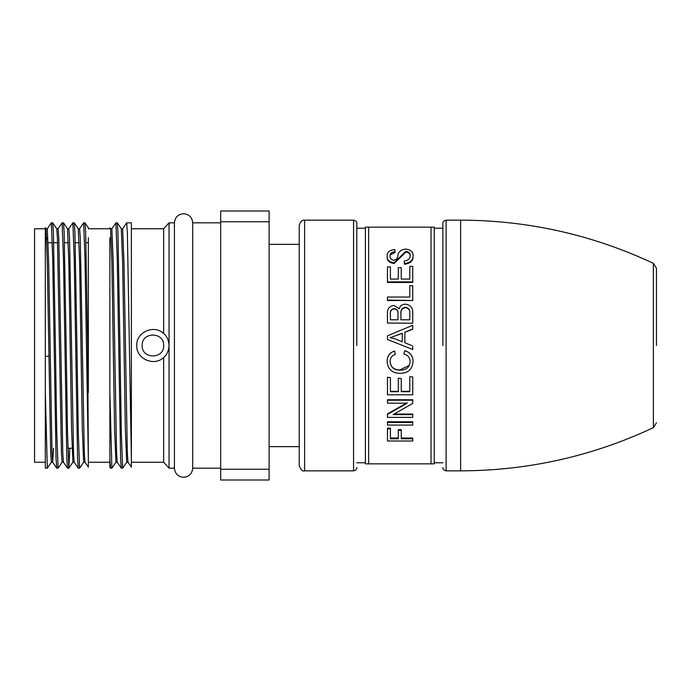 <?xml version="1.0" encoding="UTF-8"?>
<svg xmlns="http://www.w3.org/2000/svg" width="691" height="691" viewBox="0 0 691 691"><rect width="100%" height="100%" fill="white"/><g stroke="black" fill="none" stroke-linecap="round" stroke-linejoin="round"><path stroke-width="1.04" d="M304.61 470.847L304.61 220.153C302.002 219.859 300.205 221.656 299.238 225.534L299.238 465.466C300.706 469.811 302.503 471.599 304.61 470.847L353.567 470.847L353.567 220.153C355.874 220.714 356.945 221.794 356.798 223.383M356.798 345.5L356.798 223.383L356.798 345.5M656.45 345.5L656.45 268.203L656.45 345.5M365.401 462.78L365.401 227.149L365.401 462.78L356.798 462.78M442.871 345.5L442.871 223.383L442.871 345.5M365.401 463.851L431.037 463.851L431.037 227.149L434.268 227.149L434.268 463.851L431.037 463.851L434.268 463.851M304.61 220.153L353.567 220.153M356.798 228.22L365.401 228.22M446.101 470.847L460.629 470.847L460.629 220.153L446.101 220.153L446.101 470.847C443.803 470.286 442.724 469.206 442.871 467.617M442.871 462.78L434.268 462.78L434.268 228.22L442.871 228.22M299.238 237.367L299.238 453.633M368.631 463.851L368.631 227.149L365.401 227.149L431.037 227.149M387.461 339.471L402.654 345.5L387.461 339.523L387.461 335.826L412.743 325.254L412.743 329.192L404.866 332.302L404.866 342.796L404.866 332.19L412.743 329.054M411.681 345.5L404.866 342.796M395.019 251.688L394.751 249.503C389.508 250.073 386.969 252.284 387.133 256.136C386.96 259.833 389.275 262.062 394.077 262.813L405.885 251.248C408.934 251.757 410.342 253.208 410.117 255.601C410.212 258.667 408.243 260.49 404.209 261.068L404.485 263.565C410.463 262.71 413.322 260.023 413.071 255.515C413.158 251.792 410.653 249.641 405.565 249.071C400.702 249.797 398.128 252.085 397.852 255.929C397.74 258.175 396.392 259.643 393.835 260.334C391.054 259.721 389.81 258.287 390.087 256.024C389.949 253.519 391.59 252.068 395.019 251.688L395.019 252.491L390.519 254.711M413.071 255.515L413.071 256.283C413.313 260.766 410.445 263.426 404.485 264.264L404.209 261.068M410.117 256.37C410.342 253.994 408.934 252.56 405.885 252.051L394.077 263.513C389.301 262.787 386.986 260.585 387.133 256.897L387.133 256.136M387.461 281.919L412.743 281.919L412.743 282.464L387.461 282.464L387.461 266.89L390.415 266.89L390.415 279.078L390.415 267.555M401.255 268.333L401.255 279.078L401.255 267.667L398.301 267.667L398.301 279.078L398.301 268.333M412.743 281.919L412.743 266.372L409.789 266.372L409.789 279.078L409.789 267.046M387.461 300.119L412.743 300.507L387.461 300.507L387.461 297.044L409.789 297.044L409.789 286.186M412.743 323.241L387.461 323.051L412.743 323.241M387.461 428.152L390.415 428.152L390.415 428.861L387.461 428.861L387.461 428.152M390.415 437.999L398.301 437.999M398.301 429.629L401.255 429.629L401.255 430.346L398.301 430.346L398.301 429.629M401.255 437.999L412.743 437.999L412.743 438.794L401.255 438.794L401.255 430.346M387.461 421.812L412.743 421.812L412.743 422.469L387.461 422.469L387.461 421.812M387.461 399.752L412.743 399.752L412.743 400.219L387.461 400.219L387.461 399.752M394.008 414.047L412.743 414.047L412.743 414.635L393.041 414.635L412.743 403.397L412.743 400.219M387.461 400.219L387.461 403.181L407.172 403.181L387.461 414.427L387.461 413.84L407.172 402.749M409.789 376.647L412.743 376.915L409.789 376.647M387.461 377.277L390.415 377.554L387.461 377.277M390.415 391.322L398.301 391.322M398.301 378.236L401.255 378.513L398.301 378.236M401.255 391.322L409.789 391.322M404.719 350.752L403.881 354.051L404.719 350.7C410.091 352.203 412.881 355.718 413.071 361.263L413.071 361.402C412.898 355.839 410.117 352.289 404.719 350.752L404.719 350.7M394.561 351.08C389.681 352.73 387.21 356.141 387.133 361.307L387.133 361.168C387.21 356.038 389.689 352.66 394.561 351.028L395.347 354.388L394.561 351.028M390.087 361.281C390.596 367.068 393.87 369.944 399.899 369.918L409.305 365.384M402.654 345.5L412.743 349.508L412.743 345.923M394.077 262.813L394.077 263.513M405.885 251.248L405.885 252.051M404.485 263.565L404.485 264.264M409.789 279.078L401.255 279.078M398.301 279.078L390.415 279.078M412.743 300.119L412.743 285.677L409.789 285.677L409.789 297.044M412.743 323.051L412.743 313.394C413.114 308.005 410.644 304.93 405.341 304.161C402.171 304.316 400.124 305.863 399.191 308.799L393.853 305.422C389.309 306.199 387.176 308.929 387.461 313.602L387.461 323.051M398.301 430.346L398.301 438.794L390.415 438.794L390.415 428.861M387.461 428.861L387.461 440.996L412.743 440.996L412.743 438.794M387.461 422.469L387.461 425.069L412.743 425.069L412.743 422.469M412.743 414.635L412.743 417.381L387.461 417.381L387.461 414.427M387.461 377.554L387.461 394.786L412.743 394.786L412.743 376.915M401.255 378.513L401.255 391.711L409.789 391.711L409.789 376.915M390.415 377.554L390.415 391.711L398.301 391.711L398.301 378.513M403.881 354.051C407.94 355.062 410.013 357.627 410.117 361.764C409.4 367.543 405.988 370.333 399.899 370.134L399.899 369.918M399.899 370.134C393.844 370.143 390.579 367.232 390.087 361.419C390.182 357.86 391.935 355.511 395.347 354.388M387.133 361.307C387.737 369.089 392.004 373.105 399.934 373.373C408.131 373.252 412.51 369.262 413.071 361.402M402.24 333.243L402.24 341.76L394.846 338.823L390.104 337.744L402.24 333.243M390.415 319.795L390.415 314.716C389.836 311.261 391.123 309.214 394.285 308.575C397.23 309.171 398.457 311.071 397.973 314.284L397.973 319.795L390.415 319.795L390.415 314.975C389.845 311.546 391.132 309.516 394.285 308.886L394.285 308.575M400.927 319.795L400.927 313.8C400.478 310.147 401.955 307.979 405.358 307.305C408.683 307.849 410.16 309.862 409.789 313.36L409.789 319.795L400.927 319.795L400.927 314.068C400.495 310.432 401.972 308.281 405.358 307.633L405.358 307.305M390.104 337.744L402.24 333.347L402.24 341.76M394.285 308.886C397.23 309.473 398.457 311.356 397.973 314.552L397.973 319.795M405.358 307.633C408.683 308.16 410.16 310.164 409.789 313.636L409.789 319.795M163.663 333.52L164.182 333.952C167.092 336.552 168.708 340.404 169.045 345.5C168.708 350.605 167.084 354.457 164.182 357.048L163.663 357.48C154.153 366.766 136.067 358.931 136.766 345.5C136.067 332.095 154.128 324.226 163.663 333.52L163.663 228.756L131.385 228.756M163.663 345.5C164.268 331.628 141.543 331.62 142.147 345.5C141.534 359.372 164.268 359.38 163.663 345.5M192.711 222.839C192.158 217.302 189.109 214.253 183.573 213.692C178.028 214.253 174.978 217.302 174.426 222.839L174.426 468.161C174.978 473.698 178.028 476.747 183.573 477.308C189.109 476.747 192.158 473.698 192.711 468.161L192.711 222.839L220.688 222.839M45.312 237.644L45.312 392.436L45.312 228.756L34.55 228.756L34.55 462.244L45.312 462.244M55.392 345.5L53.397 232.66L52.741 222.865L51.359 222.839L52.706 258.771L56.049 458.34L56.714 468.135L58.087 468.161L56.74 432.229L55.392 345.5M87.679 345.5L85.675 232.66L85.019 222.865L83.637 222.839L84.984 258.771L88.344 458.824L87.679 345.5M79.569 228.781L83.637 222.839M76.917 345.5L74.913 232.66L74.257 222.865L72.883 222.839L74.222 258.771L77.573 458.34L78.23 468.135L79.603 468.161L78.264 432.229L76.917 345.5M68.815 228.781L72.883 222.839M66.155 345.5L64.159 232.66L63.494 222.865L62.121 222.839L63.468 258.771L66.811 458.34L67.468 468.135L68.85 468.161L67.502 432.229L66.155 345.5M74.257 222.865L78.29 228.781L79.603 262.951L82.298 428.049L83.637 462.244L79.603 468.161M69.843 448.252L68.85 468.161M62.155 462.219L58.087 468.161M119.958 345.5L117.954 232.66L117.297 222.865L115.915 222.839L117.263 258.771L120.605 458.34L121.271 468.135L122.644 468.161L121.296 432.229L119.958 345.5M111.847 228.781L115.915 222.839M122.609 228.781L126.678 222.839L127.351 232.176L131.385 458.824L131.385 222.839L126.678 222.839M126.712 462.219L122.644 468.161M174.426 468.161L169.045 468.161L163.663 462.244L163.663 357.48M169.045 468.161L169.045 222.839L174.426 222.839M68.875 468.135L72.918 462.219L71.536 428.049L68.85 262.951L67.502 228.756L68.85 228.756L69.515 237.644L73.531 452.873L74.196 462.219L78.23 468.135M63.468 462.244L62.121 462.244L61.447 453.356L57.431 238.127L56.774 228.781L52.741 222.865M56.714 468.135L52.671 462.219L51.359 462.244L50.693 453.356L47.325 262.951L46.012 228.781L47.325 228.756L48.672 262.951L52.015 452.873L52.671 462.219L53.561 448.252M46.478 242.748L46.651 237.644M56.74 228.756L58.087 228.756L58.761 237.644L62.777 452.873L63.434 462.219L67.468 468.135M78.264 228.756L79.603 228.756L80.277 237.644L84.293 452.873L84.95 462.219L88.344 467.021M45.312 392.436L45.312 468.161L47.325 468.161L45.312 392.436M45.312 228.756L45.312 227.745L46.012 228.781M51.393 462.219L47.325 468.161M109.869 228.756L88.344 228.756L88.344 227.745L85.019 222.865M88.344 237.644L88.344 392.436M88.344 458.824L88.344 467.194M128.025 462.244L126.678 462.244L125.33 428.049L122.644 262.951L121.331 228.781L122.644 228.756L123.991 262.951L127.334 452.873L127.99 462.219L131.385 467.021M117.263 462.244L115.915 462.244L114.576 428.049L111.882 262.951L110.569 228.781L111.882 228.756L113.229 262.951L116.572 452.873L117.228 462.219L121.271 468.135M109.869 237.644L109.869 467.194L110.543 468.161L111.882 468.161L109.869 392.436M109.869 458.824L110.508 468.135M131.385 458.824L131.385 467.194M220.688 221.768L220.688 211.005L269.11 211.005L269.11 221.768L220.688 221.768L220.688 469.232L269.11 469.232L269.11 221.768M269.11 469.232L269.11 479.995L220.688 479.995L220.688 469.232M656.45 268.203L653.366 263.331L653.366 427.669L656.45 422.797M653.366 263.331C592.299 234.733 528.054 220.334 460.629 220.153M446.101 220.153C443.803 220.714 442.724 221.794 442.871 223.383M353.567 470.847C355.874 470.286 356.945 469.206 356.798 467.617M653.366 427.669C592.299 456.267 528.054 470.666 460.629 470.847M299.238 244.364L269.11 244.364M88.344 242.748L85.978 242.748M79.111 242.748L75.224 242.748M68.349 242.748L64.462 242.748M57.595 242.748L53.699 242.748M52.361 242.748L48.18 242.748M72.028 448.252L67.848 448.252M48.828 356.262L45.312 356.262M83.637 462.244L84.984 462.244M72.883 462.244L74.222 462.244M63.494 222.865L67.537 228.781M109.869 462.244L88.344 462.244M51.333 222.865L47.29 228.781M62.086 222.865L58.053 228.781M117.297 222.865L121.331 228.781M111.916 468.135L115.95 462.219M109.869 227.745L110.569 228.781M163.663 462.244L131.385 462.244M163.663 228.756L169.045 222.839M220.688 468.161L192.711 468.161M299.238 446.636L269.11 446.636"/></g></svg>
